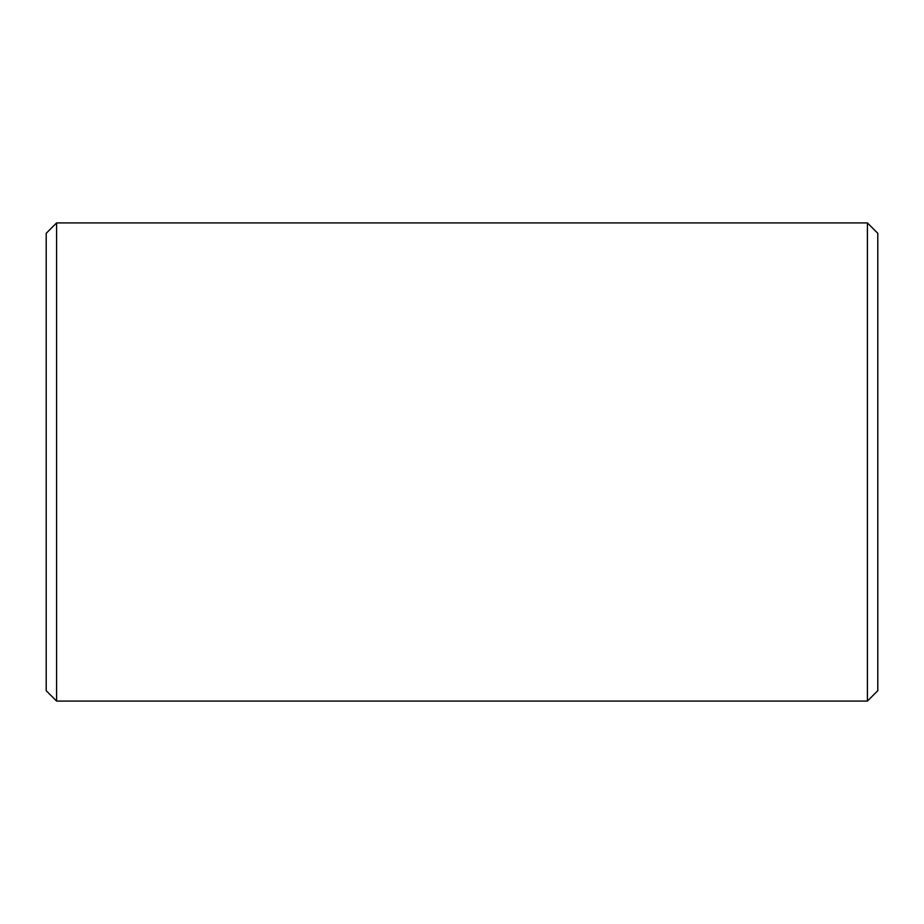 <?xml version="1.0" encoding="UTF-8"?>
<svg xmlns="http://www.w3.org/2000/svg" width="924" height="924" viewBox="0 0 924 924"><rect width="100%" height="100%" fill="white"/><g stroke="black" fill="none" stroke-linecap="round" stroke-linejoin="round"><path stroke-width="1.39" d="M877.8 233.31L877.8 690.69L867.405 701.085L867.405 222.915L877.8 233.31M56.595 701.085L46.2 690.69L46.2 233.31L56.595 222.915L56.595 701.085L867.405 701.085M56.595 222.915L867.405 222.915"/></g></svg>
